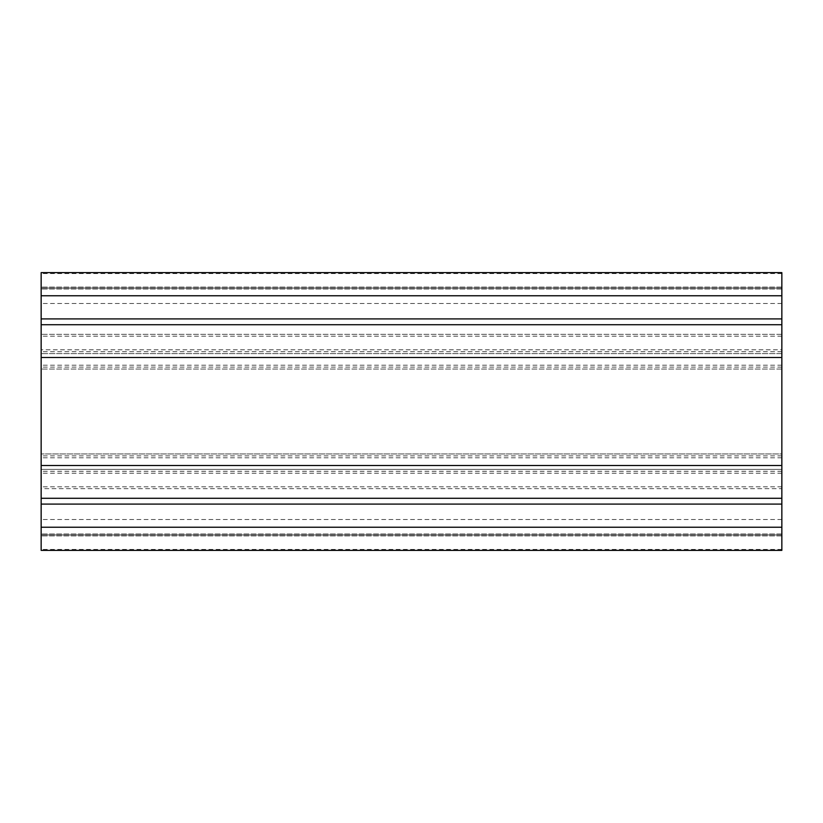 <?xml version="1.0" encoding="UTF-8"?>
<svg xmlns="http://www.w3.org/2000/svg" width="823" height="823" viewBox="0 0 823 823"><rect width="100%" height="100%" fill="white"/><g stroke="black" fill="none" stroke-linecap="round" stroke-linejoin="round"><path stroke-width="0.62" stroke-dasharray="4.12 3.09" d="M781.85 550.381L41.15 550.381L41.15 549.414L41.15 550.381L781.85 550.381L781.85 534.95L41.15 534.95L41.15 549.414L41.15 453.936L41.15 550.381L781.85 550.381L781.85 549.414L781.85 550.381M781.85 349.775L781.85 534.95L41.15 534.95L781.85 534.95L781.85 469.367L41.15 469.367L41.15 533.983L41.15 469.367L781.85 469.367L781.85 534.95L41.15 534.95L781.85 534.95L781.85 549.414L781.85 453.936L41.15 453.936L781.85 453.936L781.85 534.95L41.15 534.95L41.15 273.586L41.15 369.064L41.15 288.05L41.15 289.017L41.15 288.05L781.85 288.05L41.15 288.05L781.85 288.05L781.85 369.064L41.15 369.064L781.85 369.064L781.85 272.619L41.15 272.619L41.15 288.05L781.85 288.05L781.85 353.633L41.15 353.633L41.15 289.017L41.15 353.633L781.85 353.633L781.85 288.05L41.15 288.05L781.85 288.05L781.85 287.083L781.85 349.775L41.15 349.775M781.85 272.619L41.15 272.619L781.85 272.619L781.85 287.083L781.85 272.619M781.85 318.913L41.15 318.913M781.85 357.491L781.85 334.344L781.85 357.491L41.15 357.491L41.15 334.344L41.15 357.491M781.85 334.344L41.15 334.344L781.85 334.344M781.85 465.509L781.85 488.656L41.15 488.656L41.15 465.509L41.15 488.656L781.85 488.656L781.85 465.509L41.15 465.509M781.85 504.088L41.15 504.088M781.85 549.414L41.15 549.414M781.85 535.917L41.15 535.917L781.85 535.917M781.85 533.983L41.15 533.983L781.85 533.983M781.85 471.291L41.15 471.291M781.85 469.367L41.15 469.367M781.85 471.301L41.15 471.301M781.85 457.794L41.15 457.794M781.85 455.86L41.15 455.86M781.85 519.519L41.15 519.519M781.85 473.225L41.15 473.225M781.85 303.481L41.15 303.481M781.85 367.13L41.15 367.13M781.85 365.206L41.15 365.206M781.85 273.586L41.15 273.586M781.85 287.083L41.15 287.083L781.85 287.083M781.85 289.017L41.15 289.017L781.85 289.017M781.85 351.699L41.15 351.699M781.85 351.709L41.15 351.709M781.85 336.196L41.15 336.196M781.85 486.805L41.15 486.805"/><path stroke-width="1.23" d="M781.85 318.913L781.85 550.381L41.15 550.381L41.15 272.619L781.85 272.619L781.85 318.913L41.15 318.913M781.85 357.491L41.15 357.491M781.85 465.509L41.15 465.509M781.85 504.088L41.15 504.088M781.85 295.766L41.15 295.766M781.85 324.715L41.15 324.715M781.85 498.285L41.15 498.285M781.85 527.234L41.15 527.234"/></g></svg>
